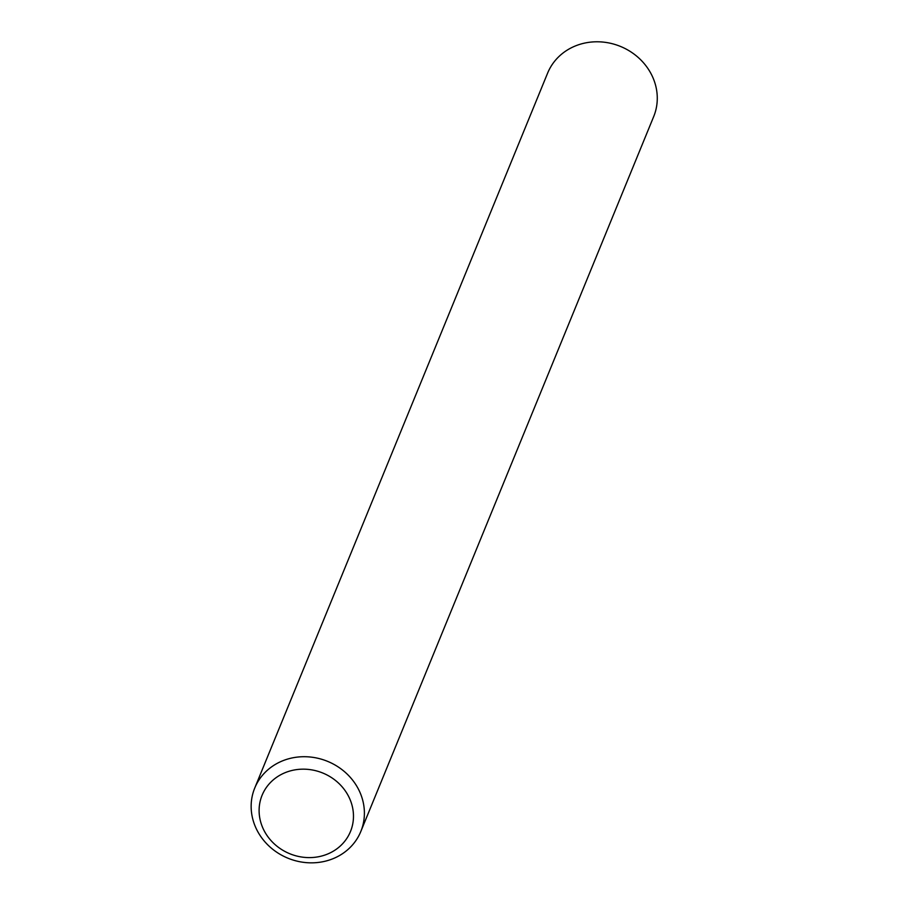 <?xml version="1.0" encoding="UTF-8"?>
<svg xmlns="http://www.w3.org/2000/svg" width="905" height="905" viewBox="0 0 905 905"><rect width="100%" height="100%" fill="white"/><g stroke="black" fill="none" stroke-linecap="round" stroke-linejoin="round"><path stroke-width="1.36" d="M360.812 831.503L653.693 116.575A57.32 52.32 -157.7 0 0 620.491 46.438A57.32 52.32 -157.7 0 0 547.615 73.124L254.735 788.051A57.32 52.32 -157.7 0 0 258.253 832.498A57.32 52.32 -157.7 0 0 335.246 857.736A57.32 52.32 -157.7 0 0 360.812 831.503A57.32 52.32 -157.7 0 0 327.61 761.365A57.32 52.32 -157.7 0 0 254.735 788.051M329.182 853.347A47.761 43.598 -157.7 0 0 330.585 777.01A47.761 43.598 -157.7 0 0 259.113 809.794A47.761 43.598 -157.7 0 0 329.182 853.347"/></g></svg>
